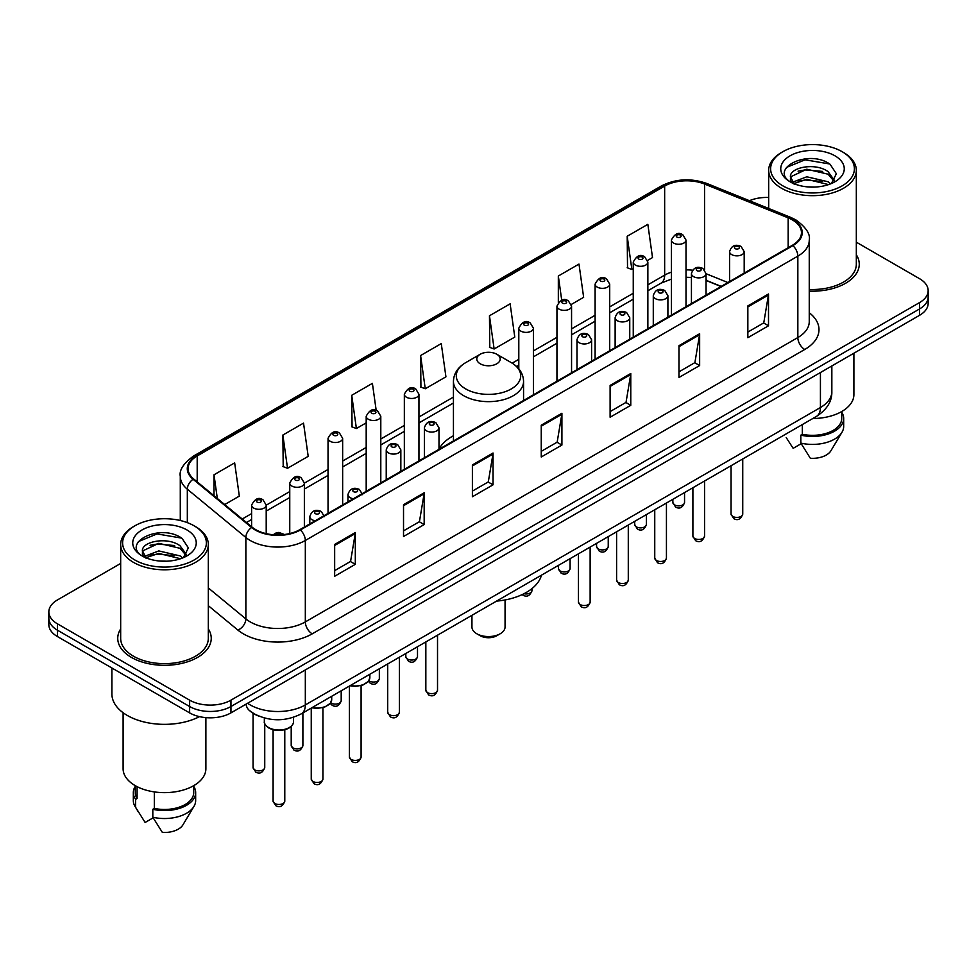 <?xml version="1.0" encoding="UTF-8"?>
<svg xmlns="http://www.w3.org/2000/svg" width="977" height="977" viewBox="0 0 977 977"><rect width="100%" height="100%" fill="white"/><g stroke="black" fill="none" stroke-linecap="round" stroke-linejoin="round"><path stroke-width="1.47" d="M453.438 435.754A51.622 29.798 0 0 0 438.991 449.2M720.977 286.505L706.053 280.472M258.99 716.165A29.212 16.865 180 0 1 250.759 711.61L249.428 710.499A19.479 13.031 129.5 0 1 246.033 704.173M120.672 563.436L57.411 599.963A29.212 16.865 0 0 0 48.85 611.895L48.85 624.608A29.212 16.865 0 0 0 57.411 636.54L189.623 712.88A29.212 16.865 0 0 0 230.951 712.88L919.589 315.29A29.212 16.865 0 0 0 928.15 303.358L928.15 296.996A29.212 16.865 0 0 1 919.589 308.927A29.212 16.865 0 0 0 928.15 296.996L928.15 290.645A29.212 16.865 0 0 0 919.589 278.714L856.328 242.186M48.85 611.895A29.212 16.865 0 0 0 57.411 623.814L189.623 700.155A29.212 16.865 0 0 0 230.951 700.155L230.951 706.518L919.589 308.927L230.951 706.518A29.212 16.865 0 0 1 189.623 706.518A29.212 16.865 0 0 0 230.951 706.518L230.951 712.88M57.411 623.814L57.411 630.177L189.623 706.518L57.411 630.177A29.212 16.865 0 0 1 48.85 618.246A29.212 16.865 0 0 0 57.411 630.177L57.411 636.54M120.672 628.944A46.749 26.99 0 0 0 117.741 638.335A46.749 26.99 0 0 0 131.431 657.411A46.749 26.99 0 0 0 182.381 663.261A46.749 26.99 0 0 0 211.24 638.335A46.749 26.99 0 0 0 208.321 628.944A46.749 26.99 0 0 1 211.24 638.335A46.749 26.99 0 0 1 182.381 663.261A46.749 26.99 0 0 1 131.431 657.411A46.749 26.99 0 0 1 117.741 638.335A46.749 26.99 0 0 1 120.672 628.944M792.335 219.874A31.166 17.989 180 0 1 801.458 232.587A31.166 17.989 180 0 1 792.335 245.312L299.817 529.668A31.166 17.989 180 0 1 252.249 527.262L193.715 478.999A31.166 17.989 180 0 1 188.072 468.679A31.166 17.989 180 0 1 197.195 455.954L664.653 186.07A31.166 17.989 180 0 1 704.576 184.055L788.17 217.847A31.166 17.989 180 0 1 792.335 219.874M792.884 219.556A31.948 18.441 0 0 0 788.622 217.48L705.015 183.688A31.948 18.441 0 0 0 664.104 185.752L196.646 455.636A31.948 18.441 0 0 0 193.067 479.255L251.602 527.519A31.948 18.441 0 0 0 300.366 529.986L792.884 245.63A31.948 18.441 0 0 0 792.884 219.556M334.659 544.458L334.659 576.271L355.31 564.34L355.31 532.526L334.659 544.458M334.659 570.629L350.572 561.433L355.237 533.589A7.792 4.494 -120 0 0 355.31 532.526M350.425 561.519L355.31 564.34M403.525 504.706L403.525 536.507L424.177 524.576L424.177 492.774L403.525 504.706M403.525 530.865L419.438 521.681L424.091 493.825A7.792 4.494 -120 0 0 424.177 492.774M419.292 521.755L424.177 524.576M472.392 464.942L472.392 496.743L493.043 484.824L493.043 453.01L472.392 464.942M472.392 491.101L488.292 481.917L492.958 454.073A7.792 4.494 -120 0 0 493.043 453.01M488.158 482.003L493.043 484.824M747.845 305.911L747.845 337.712L768.508 325.793L768.508 293.979L747.845 305.911M747.845 332.07L763.758 322.886L768.423 295.042A7.792 4.494 -120 0 0 768.508 293.979M763.611 322.96L768.508 325.793M678.978 345.663L678.978 377.476L699.642 365.545L699.642 333.743L678.978 345.663M678.978 371.834L694.891 362.638L699.556 334.793A7.792 4.494 -120 0 0 699.642 333.743M694.757 362.723L699.642 365.545M610.112 385.427L610.112 417.228L630.776 405.308L630.776 373.495L610.112 385.427M610.112 411.586L626.025 402.402L630.69 374.557A7.792 4.494 -120 0 0 630.776 373.495M625.891 402.487L630.776 405.308M541.246 425.178L541.246 456.992L561.909 445.06L561.909 413.259L541.246 425.178M541.246 451.35L557.159 442.166L561.824 414.309A7.792 4.494 -120 0 0 561.909 413.259M557.024 442.239L561.909 445.06M809.249 291.122A46.749 26.99 0 0 0 859.259 264.205A46.749 26.99 0 0 0 856.328 254.814A46.749 26.99 0 0 1 859.259 264.205A46.749 26.99 0 0 1 809.249 291.122M230.951 700.155L919.589 302.565A29.212 16.865 0 0 0 928.15 290.645M768.679 197.476A29.212 16.865 0 0 0 749.444 200.7M282.866 435.046L287.531 468.276L308.195 456.344L303.529 423.114L282.866 435.046L283.208 466.664M224.698 504.559L239.328 496.108L234.663 462.878L214 474.798L214 495.73M489.465 315.766L494.13 348.997L514.781 337.077L510.128 303.835L489.465 315.766L489.795 347.385M571.301 304.445L583.648 297.313L578.982 264.083L558.331 276.015L558.331 302.406M647.604 260.395L652.514 257.562L647.849 224.319L627.197 236.251L627.527 267.869M376.194 410.413L372.396 383.363L351.732 395.282L352.062 426.9M420.598 355.53L425.264 388.761L445.927 376.829L441.262 343.599L420.598 355.53L420.928 387.136M425.264 388.761L420.598 387.014M494.13 348.997L489.465 347.262M558.331 276.015L561.726 300.232M627.197 236.251L631.863 269.481L633.255 268.675M631.863 269.481L627.197 267.747M351.732 395.282L356.397 428.524L366.192 422.87M356.397 428.524L351.732 426.778M287.531 468.276L282.866 466.53M214 474.798L217.321 498.478M782.895 185.874A41.877 24.181 0 0 0 842.125 185.874A41.877 24.181 0 0 0 842.125 151.679L843.493 152.473A43.831 25.304 0 0 1 856.328 170.364A43.831 25.304 0 0 1 829.278 193.751A43.831 25.304 0 0 1 781.515 188.256A43.831 25.304 0 0 1 768.679 170.364A43.831 25.304 0 0 1 781.515 152.473L782.895 151.679A41.877 24.181 0 0 0 782.895 185.874M809.249 289.436A43.831 25.304 0 0 0 856.328 264.205L856.328 170.364M812.827 418.51A41.388 23.9 0 0 0 853.898 394.61L853.898 353.222M807.185 186.851L814.61 187.071M792.628 182.198L806.807 176.788L828.081 181.759L830.645 183.823M793.935 183.554L806.807 179.304L828.545 184.604M790.491 176.861L794.13 183.725M790.54 177.545C788.158 167.739 815.038 161.913 828.081 171.659L834.395 180.391M790.637 178.156L791.248 176.519L806.807 169.216L828.081 174.187L833.906 181.05M831.403 183.517L836.373 173.747L830.084 164.27C807.808 148.248 768.215 169.351 791.077 182.296L792.213 182.98M834.956 155.819A31.752 18.331 0 0 0 790.051 155.819A31.752 18.331 0 0 0 790.051 181.746A31.752 18.331 0 0 0 834.956 181.746A31.752 18.331 0 0 0 834.956 155.819M786.216 437.586L793.153 448.333L801.177 443.692M794.619 184.372C791.297 182.418 789.953 180.269 790.588 177.912M802.337 424.568L802.337 434.276A29.212 16.865 0 0 0 841.722 418.461L841.722 411.537M843.493 152.473L842.125 151.679A41.877 24.181 0 0 0 782.895 151.679M802.337 434.276L800.835 435.144L800.835 443.106L810.36 458.274A19.479 11.248 0 0 0 830.914 450.763L841.966 432.286A31.166 17.989 0 0 0 843.676 426.424L843.676 418.461A31.166 17.989 0 0 0 841.722 412.209M800.835 443.106A31.166 17.989 0 0 0 841.966 432.286M800.835 435.144A31.166 17.989 0 0 0 843.676 418.461M786.436 167.446L805.072 159.801L829.656 163.977M798.075 171.17L805.072 169.9L822.622 171.402M798.075 181.27L805.072 180L822.622 181.502M471.94 615.315L471.94 627.002A16.56 9.562 0 0 0 476.788 633.755L480.232 635.746A11.687 6.741 0 0 0 496.768 635.746L500.212 633.755A16.56 9.562 0 0 0 505.06 627.002L505.06 599.951M480.232 635.746L476.788 633.755A16.56 9.562 0 0 0 500.212 633.755M480.232 363.798A11.687 6.741 0 0 0 496.768 363.798A11.687 6.741 0 0 0 496.768 354.248L511.276 362.626A32.204 18.6 0 0 1 511.276 388.931A32.204 18.6 0 0 1 465.724 388.931A32.204 18.6 0 0 1 465.724 362.626C457.798 367.34 453.694 373.593 453.438 381.396A35.062 20.236 0 0 0 463.709 395.709A35.062 20.236 0 0 0 501.922 400.106A35.062 20.236 0 0 0 523.562 381.396C523.306 373.593 519.202 367.34 511.276 362.626L496.768 354.248A11.687 6.741 0 0 0 480.232 354.248A11.687 6.741 0 0 0 480.232 363.798M496.536 601.124A53.564 30.922 0 0 0 541.453 575.184M134.875 560.004A41.877 24.181 0 0 0 194.105 560.004A41.877 24.181 0 0 0 194.105 525.809L195.485 526.603A43.831 25.304 0 0 1 208.321 544.494A43.831 25.304 0 0 1 181.258 567.869A43.831 25.304 0 0 1 133.507 562.386A43.831 25.304 0 0 1 120.672 544.494A43.831 25.304 0 0 1 133.507 526.603L134.875 525.809A41.877 24.181 0 0 0 134.875 560.004M120.672 544.494L120.672 638.335A43.831 25.304 0 0 0 133.507 656.226A43.831 25.304 0 0 0 181.258 661.71A43.831 25.304 0 0 0 208.321 638.335L208.321 544.494M111.903 667.999L111.903 693.988A52.587 30.36 0 0 0 127.303 715.457A52.587 30.36 0 0 0 199.528 716.629M123.102 712.721L123.102 768.74A41.388 23.9 0 0 0 135.229 785.642A41.388 23.9 0 0 0 180.33 790.82A41.388 23.9 0 0 0 205.878 768.74L205.878 717.631M159.178 560.981L166.591 561.201M144.608 556.328L158.799 550.918L180.061 555.889L182.638 557.952M145.915 557.684L158.799 553.434L180.525 558.734M142.471 550.991L146.123 557.855M142.52 551.675C140.151 541.869 167.018 536.043 180.061 545.789L186.387 554.521M142.618 552.274L143.228 550.649L158.799 543.334L180.061 548.317L185.886 555.18M183.383 557.647L188.366 547.877L182.064 538.388C159.788 522.377 120.195 543.481 143.057 556.426L144.193 557.11M186.949 529.949A31.752 18.331 0 0 0 142.044 529.949A31.752 18.331 0 0 0 142.044 555.876A31.752 18.331 0 0 0 186.949 555.876A31.752 18.331 0 0 0 186.949 529.949M135.278 785.667L135.278 792.591A29.212 16.865 0 0 0 137.098 798.465L137.098 786.656M135.278 786.338A31.166 17.989 0 0 0 133.324 792.591L133.324 800.542A31.166 17.989 0 0 0 135.034 806.416A31.166 17.989 0 0 0 135.595 807.295L145.133 822.463L153.157 817.822M135.595 807.295L135.595 799.333L137.098 798.465M133.324 792.591A31.166 17.989 0 0 0 135.595 799.333M146.599 558.502C143.277 556.548 141.934 554.399 142.569 552.029M154.317 791.907L154.317 808.406A29.212 16.865 0 0 0 193.715 792.591L193.715 785.667M195.485 526.603L194.105 525.809A41.877 24.181 0 0 0 134.875 525.809M154.317 808.406L152.815 809.274L152.815 817.224L162.353 832.404A19.479 11.248 0 0 0 182.907 824.893L193.947 806.416A31.166 17.989 0 0 0 195.656 800.542L195.656 792.591A31.166 17.989 0 0 0 193.715 786.338M152.815 817.224A31.166 17.989 0 0 0 193.947 806.416M152.815 809.274A31.166 17.989 0 0 0 195.656 792.591M138.416 541.576L157.065 533.93L181.637 538.107M150.067 545.288L157.065 544.03L174.602 545.532M150.067 555.388L157.065 554.118L174.602 555.632M247.608 703.257A38.958 22.495 0 0 0 250.234 704.93A38.958 22.495 0 0 0 305.325 704.93L820.424 407.531A38.958 22.495 0 0 0 831.842 391.63C832.123 401.291 826.969 409.571 816.393 416.446L301.282 713.845A19.479 11.248 60 0 0 305.325 704.93L305.325 669.941M820.424 372.542L820.424 407.531A19.479 11.248 60 0 1 816.393 416.446M919.589 315.29L919.589 302.565M189.623 712.88L189.623 700.155M809.249 312.738A48.691 28.113 180 0 1 804.73 349.485L312.213 633.841A9.733 5.618 60 0 1 305.325 621.909L797.843 337.553A38.958 22.495 0 0 0 809.249 321.653L809.249 240.22A38.958 22.495 180 0 1 797.843 256.133A9.733 5.618 -120 0 0 792.884 245.63M312.213 633.841A48.691 28.113 180 0 1 243.346 633.841A48.691 28.113 180 0 1 237.887 630.08L208.321 605.703M251.602 527.519A9.733 6.509 129.5 0 0 245.862 537.484L245.862 618.905A38.958 22.495 0 0 0 250.234 621.909A38.958 22.495 0 0 0 305.325 621.909L305.325 540.476A38.958 22.495 180 0 1 245.862 537.484L187.328 489.208A38.958 22.495 180 0 1 180.281 476.312L180.281 520.509M809.249 240.22C810.544 234.138 806.074 227.348 795.828 219.862L790.698 217.382A9.733 4.555 112 0 0 788.622 217.48M790.698 217.382L707.104 183.578C690.971 177.875 675.657 178.706 661.16 186.07A9.733 5.618 60 0 1 664.104 185.752M196.646 455.636A9.733 5.618 -120 0 0 193.702 455.954C183.603 463.22 179.121 470.01 180.281 476.312M193.067 479.255A9.733 6.509 129.5 0 0 187.328 489.208L187.328 522.646M707.104 183.578A9.733 4.555 112 0 0 705.015 183.688M300.366 529.986A9.733 5.618 60 0 1 305.325 540.476L797.843 256.133L797.843 337.553A9.733 5.618 60 0 0 804.73 349.485M208.321 587.946L245.862 618.905A9.733 6.509 -50.5 0 1 237.887 630.08M197.195 455.954L197.195 481.881M788.17 217.847L788.17 247.718M704.576 184.055L704.576 269.811M727.865 282.536L706.053 273.719M692.608 270.189A31.166 17.989 0 0 0 686.013 269.872M671.394 272.18A31.166 17.989 0 0 0 664.653 275.135L647.861 284.832M664.653 186.07L664.653 275.135A17.525 10.124 60 0 1 661.026 283.159L647.861 290.767M633.255 293.271L609.709 306.863M595.103 315.29L571.557 328.883M556.951 337.321L533.405 350.914M518.799 359.341L512.168 363.163M453.438 397.077L418.95 416.996M404.344 425.422L380.798 439.015M366.192 447.454L342.646 461.046M328.04 469.473L304.36 483.151M289.754 491.578L266.208 505.17M251.602 513.609L242.235 519.019M721.185 286.383L708.056 281.083A17.525 8.207 -68 0 1 706.053 279.373M541.246 426.192L561.824 414.309M610.112 386.428L630.69 374.557M678.978 346.676L699.556 334.793M747.845 306.912L768.423 295.042M472.392 465.956L492.958 454.073M403.525 505.707L424.091 493.825M334.659 545.471L355.237 533.589M742.74 514.049C740.81 519.3 737.83 520.839 733.776 518.665L731.052 514.049A5.838 3.371 0 0 0 732.762 516.43A5.838 3.371 0 0 0 739.125 517.163A5.838 3.371 0 0 0 742.74 514.049L742.74 458.97M731.724 254.618A7.303 4.213 180 0 1 729.587 251.639C731.455 245.642 735.278 243.908 741.054 246.424L744.193 251.639A7.303 4.213 180 0 1 739.687 255.534A7.303 4.213 180 0 1 731.724 254.618M738.612 246.668A2.43 1.404 0 0 0 735.168 246.668A2.43 1.404 0 0 0 735.168 248.659A2.43 1.404 0 0 0 738.612 248.659A2.43 1.404 0 0 0 738.612 246.668M704.588 536.068C702.658 541.331 699.679 542.87 695.624 540.684L692.901 536.068A5.838 3.371 0 0 0 694.61 538.461A5.838 3.371 0 0 0 700.985 539.194A5.838 3.371 0 0 0 704.588 536.068L704.588 481.002M693.585 276.65A7.303 4.213 180 0 1 691.435 273.658C693.304 267.674 697.126 265.927 702.903 268.455L706.053 273.658A7.303 4.213 180 0 1 701.535 277.553A7.303 4.213 180 0 1 693.585 276.65M700.46 268.687A2.43 1.404 0 0 0 697.016 268.687A2.43 1.404 0 0 0 697.016 270.678A2.43 1.404 0 0 0 700.46 270.678A2.43 1.404 0 0 0 700.46 268.687M666.436 558.099C664.507 563.35 661.527 564.889 657.472 562.715L654.749 558.099A5.838 3.371 0 0 0 656.459 560.48A5.838 3.371 0 0 0 662.833 561.213A5.838 3.371 0 0 0 666.436 558.099L666.436 503.021M655.433 298.669A7.303 4.213 180 0 1 653.283 295.689C655.152 289.693 658.974 287.959 664.751 290.474L667.902 295.689A7.303 4.213 180 0 1 663.383 299.585A7.303 4.213 180 0 1 655.433 298.669M662.308 290.719A2.43 1.404 0 0 0 658.877 290.719A2.43 1.404 0 0 0 658.877 292.709A2.43 1.404 0 0 0 662.308 292.709A2.43 1.404 0 0 0 662.308 290.719M628.284 580.13C626.367 585.382 623.375 586.921 619.32 584.735L616.597 580.13A5.838 3.371 0 0 0 618.307 582.512A5.838 3.371 0 0 0 624.682 583.245A5.838 3.371 0 0 0 628.284 580.13L628.284 525.052M617.281 320.7A7.303 4.213 180 0 1 615.131 317.72C617 311.724 620.822 309.99 626.599 312.506L629.75 317.72A7.303 4.213 180 0 1 625.231 321.616A7.303 4.213 180 0 1 617.281 320.7M624.169 312.75A2.43 1.404 0 0 0 620.725 312.75A2.43 1.404 0 0 0 620.725 314.728A2.43 1.404 0 0 0 624.169 314.728A2.43 1.404 0 0 0 624.169 312.75M590.132 602.15C588.215 607.413 585.223 608.94 581.168 606.766L578.445 602.15A5.838 3.371 0 0 0 580.155 604.543A5.838 3.371 0 0 0 586.53 605.264A5.838 3.371 0 0 0 590.132 602.15L590.132 547.083M579.129 342.719A7.303 4.213 180 0 1 576.992 339.74C578.848 333.743 582.671 332.009 588.447 334.525L591.598 339.74A7.303 4.213 180 0 1 587.092 343.635A7.303 4.213 180 0 1 579.129 342.719M586.017 334.769A2.43 1.404 0 0 0 582.573 334.769A2.43 1.404 0 0 0 582.573 336.76A2.43 1.404 0 0 0 586.017 336.76A2.43 1.404 0 0 0 586.017 334.769M437.525 690.263C435.608 695.514 432.616 697.053 428.561 694.867L425.838 690.263A5.838 3.371 0 0 0 427.56 692.644A5.838 3.371 0 0 0 433.922 693.377A5.838 3.371 0 0 0 437.525 690.263L437.525 635.184M426.522 430.833A7.303 4.213 180 0 1 424.384 427.841C426.253 421.856 430.075 420.122 435.84 422.638L438.991 427.841A7.303 4.213 180 0 1 434.484 431.736A7.303 4.213 180 0 1 426.522 430.833M433.409 422.882A2.43 1.404 0 0 0 429.965 422.882A2.43 1.404 0 0 0 429.965 424.861A2.43 1.404 0 0 0 433.409 424.861A2.43 1.404 0 0 0 433.409 422.882M399.373 712.282C397.456 717.533 394.464 719.072 390.409 716.898L387.698 712.282A5.838 3.371 0 0 0 389.408 714.663A5.838 3.371 0 0 0 395.77 715.396A5.838 3.371 0 0 0 399.373 712.282L399.373 657.203M388.37 452.852A7.303 4.213 180 0 1 386.233 449.872C388.101 443.876 391.924 442.141 397.688 444.657L400.839 449.872A7.303 4.213 180 0 1 396.332 453.768A7.303 4.213 180 0 1 388.37 452.852M395.258 444.901A2.43 1.404 0 0 0 391.814 444.901A2.43 1.404 0 0 0 391.814 446.892A2.43 1.404 0 0 0 395.258 446.892A2.43 1.404 0 0 0 395.258 444.901M361.087 757.053C359.17 762.304 356.178 763.843 352.123 761.669L349.4 757.053A5.838 3.371 0 0 0 351.109 759.434A5.838 3.371 0 0 0 357.484 760.167A5.838 3.371 0 0 0 361.087 757.053L361.087 685.659M353.405 498.722A7.303 4.213 180 0 1 350.084 497.623A7.303 4.213 180 0 1 347.946 494.643C349.815 488.647 353.625 486.912 359.402 489.428L362.552 494.643M356.971 489.672A2.43 1.404 0 0 0 353.527 489.672A2.43 1.404 0 0 0 353.527 491.663A2.43 1.404 0 0 0 356.971 491.663A2.43 1.404 0 0 0 356.971 489.672M350.401 685.488A14.606 8.439 0 0 0 369.856 677.537L369.856 674.252M322.935 779.072C321.018 784.336 318.026 785.874 313.971 783.688L311.248 779.072A5.838 3.371 0 0 0 312.97 781.466A5.838 3.371 0 0 0 319.332 782.198A5.838 3.371 0 0 0 322.935 779.072L322.935 707.678M315.266 520.753A7.303 4.213 180 0 1 311.932 519.654A7.303 4.213 180 0 1 309.794 516.662C311.663 510.678 315.473 508.932 321.25 511.459L324.401 516.662M318.82 511.692A2.43 1.404 0 0 0 315.376 511.692A2.43 1.404 0 0 0 315.376 513.682A2.43 1.404 0 0 0 318.82 513.682A2.43 1.404 0 0 0 318.82 511.692M312.249 707.519A14.606 8.439 0 0 0 331.704 699.556L331.704 696.283M293.552 721.588C293.43 724.885 291.061 727.425 286.444 729.196C280.02 731.138 274.146 730.747 268.822 727.999C265.317 725.361 263.827 723.224 264.34 721.588A14.606 8.439 0 0 0 268.614 727.547A14.606 8.439 0 0 0 284.539 729.379A14.606 8.439 0 0 0 293.552 721.588L293.552 717.277M284.783 801.103C282.866 806.355 279.874 807.894 275.819 805.72L273.096 801.103A5.838 3.371 0 0 0 274.818 803.485A5.838 3.371 0 0 0 281.181 804.218A5.838 3.371 0 0 0 284.783 801.103L284.783 729.709M281.376 534.822A2.43 1.404 0 0 0 280.668 533.723A2.43 1.404 0 0 0 277.847 533.466A2.43 1.404 0 0 0 276.54 534.92M674.57 504.865A5.838 3.371 0 0 0 680.945 505.597A5.838 3.371 0 0 0 684.547 502.471C682.618 507.735 679.638 509.273 675.583 507.087L672.86 502.471A5.838 3.371 0 0 0 674.57 504.865M686.013 306.705L686.013 240.061A7.303 4.213 180 0 1 681.494 243.957A7.303 4.213 180 0 1 673.544 243.053A7.303 4.213 180 0 1 671.394 240.061L671.394 315.131M676.988 237.081A2.43 1.404 0 0 0 680.432 237.081A2.43 1.404 0 0 0 680.432 235.091A2.43 1.404 0 0 0 676.988 235.091A2.43 1.404 0 0 0 676.988 237.081M636.418 526.884A5.838 3.371 0 0 0 642.793 527.617A5.838 3.371 0 0 0 646.395 524.502C644.478 529.754 641.486 531.293 637.431 529.119L634.708 524.502A5.838 3.371 0 0 0 636.418 526.884M647.861 328.724L647.861 262.092A7.303 4.213 180 0 1 643.342 265.988A7.303 4.213 180 0 1 635.392 265.072A7.303 4.213 180 0 1 633.255 262.092L633.255 337.163M638.836 259.113A2.43 1.404 0 0 0 642.28 259.113A2.43 1.404 0 0 0 642.28 257.122A2.43 1.404 0 0 0 638.836 257.122A2.43 1.404 0 0 0 638.836 259.113M598.266 548.915A5.838 3.371 0 0 0 604.641 549.648A5.838 3.371 0 0 0 608.244 546.534C606.326 551.785 603.334 553.324 599.28 551.15L596.556 546.534A5.838 3.371 0 0 0 598.266 548.915M609.709 350.755L609.709 284.124A7.303 4.213 180 0 1 605.203 288.02A7.303 4.213 180 0 1 597.24 287.104A7.303 4.213 180 0 1 595.103 284.124L595.103 359.182M600.684 281.132A2.43 1.404 0 0 0 604.128 281.132A2.43 1.404 0 0 0 604.128 279.153A2.43 1.404 0 0 0 600.684 279.153A2.43 1.404 0 0 0 600.684 281.132M560.114 570.947A5.838 3.371 0 0 0 566.489 571.667A5.838 3.371 0 0 0 570.092 568.553C568.174 573.817 565.182 575.355 561.128 573.169L558.404 568.553A5.838 3.371 0 0 0 560.114 570.947M571.557 372.774L571.557 306.143A7.303 4.213 180 0 1 567.051 310.039A7.303 4.213 180 0 1 559.088 309.123A7.303 4.213 180 0 1 556.951 306.143L556.951 381.213M562.532 303.163A2.43 1.404 0 0 0 565.976 303.163A2.43 1.404 0 0 0 565.976 301.172A2.43 1.404 0 0 0 562.532 301.172A2.43 1.404 0 0 0 562.532 303.163M523.965 593.723A5.838 3.371 0 0 0 531.94 590.584C530.022 595.836 527.03 597.374 522.976 595.201L522.145 594.602M533.405 394.806L533.405 328.174A7.303 4.213 180 0 1 528.899 332.07A7.303 4.213 180 0 1 520.936 331.154A7.303 4.213 180 0 1 518.799 328.174L518.799 368.83M524.38 325.194A2.43 1.404 0 0 0 527.824 325.194A2.43 1.404 0 0 0 527.824 323.204A2.43 1.404 0 0 0 524.38 323.204A2.43 1.404 0 0 0 524.38 325.194M407.519 659.048A5.838 3.371 0 0 0 413.882 659.78A5.838 3.371 0 0 0 417.497 656.666C415.567 661.918 412.575 663.456 408.52 661.27L405.809 656.666A5.838 3.371 0 0 0 407.519 659.048M418.95 460.888L418.95 394.256A7.303 4.213 180 0 1 414.443 398.152A7.303 4.213 180 0 1 406.481 397.236A7.303 4.213 180 0 1 404.344 394.256L404.344 469.314M409.925 391.264A2.43 1.404 0 0 0 413.369 391.264A2.43 1.404 0 0 0 413.369 389.286A2.43 1.404 0 0 0 409.925 389.286A2.43 1.404 0 0 0 409.925 391.264M368.879 680.749A5.838 3.371 0 0 0 369.367 681.067A5.838 3.371 0 0 0 375.73 681.799A5.838 3.371 0 0 0 379.345 678.685C377.415 683.937 374.423 685.475 370.368 683.302L368.414 681.409M380.798 482.907L380.798 416.275A7.303 4.213 180 0 1 376.292 420.171A7.303 4.213 180 0 1 368.329 419.255A7.303 4.213 180 0 1 366.192 416.275L366.192 491.346M371.773 413.295A2.43 1.404 0 0 0 375.217 413.295A2.43 1.404 0 0 0 375.217 411.305A2.43 1.404 0 0 0 371.773 411.305A2.43 1.404 0 0 0 371.773 413.295M330.727 702.781A5.838 3.371 0 0 0 331.215 703.098A5.838 3.371 0 0 0 337.578 703.831A5.838 3.371 0 0 0 341.193 700.717C339.263 705.968 336.271 707.507 332.217 705.333L330.263 703.428M342.646 504.938L342.646 438.307A7.303 4.213 180 0 1 338.14 442.202A7.303 4.213 180 0 1 330.177 441.286A7.303 4.213 180 0 1 328.04 438.307L328.04 513.365M333.621 435.327A2.43 1.404 0 0 0 337.065 435.327A2.43 1.404 0 0 0 337.065 433.336A2.43 1.404 0 0 0 333.621 433.336A2.43 1.404 0 0 0 333.621 435.327M292.929 747.869A5.838 3.371 0 0 0 299.292 748.602A5.838 3.371 0 0 0 302.894 745.488C300.977 750.739 297.985 752.278 293.93 750.092L291.207 745.488A5.838 3.371 0 0 0 292.929 747.869M304.36 527.043L304.36 483.065A7.303 4.213 180 0 1 299.854 486.961A7.303 4.213 180 0 1 291.891 486.058A7.303 4.213 180 0 1 289.754 483.065L289.754 533.552M295.335 480.086A2.43 1.404 0 0 0 298.779 480.086A2.43 1.404 0 0 0 298.779 478.095A2.43 1.404 0 0 0 295.335 478.095A2.43 1.404 0 0 0 295.335 480.086M254.777 769.888A5.838 3.371 0 0 0 261.14 770.621A5.838 3.371 0 0 0 264.743 767.507C262.825 772.758 259.833 774.297 255.779 772.123L253.067 767.507A5.838 3.371 0 0 0 254.777 769.888M266.208 533.65L266.208 505.097A7.303 4.213 180 0 1 261.702 508.993A7.303 4.213 180 0 1 253.739 508.077A7.303 4.213 180 0 1 251.602 505.097L251.602 526.737M257.183 502.117A2.43 1.404 0 0 0 260.627 502.117A2.43 1.404 0 0 0 260.627 500.126A2.43 1.404 0 0 0 257.183 500.126A2.43 1.404 0 0 0 257.183 502.117M301.282 713.845C285.614 721.722 269.933 721.722 254.264 713.845L249.428 710.499M831.842 391.63L831.842 365.96M661.16 186.07L193.702 455.954M708.056 281.083L706.053 280.326M691.435 277.444L686.013 277.273M671.394 279.117L661.026 283.159M633.255 299.194L609.709 312.787M595.103 321.225L571.557 334.818M556.951 343.245L533.405 356.837M518.799 365.276L516.613 366.534M453.438 403.012L418.95 422.919M404.344 431.358L380.798 444.95M366.192 453.377L342.646 466.969M328.04 475.408L304.36 489.074M289.754 497.513L266.208 511.105M251.602 519.532L246.473 522.5M768.679 208.48L768.679 170.364M523.562 400.485L523.562 381.396M453.438 440.969L453.438 381.396M480.232 354.248L465.724 362.626M138.197 811.716L135.034 806.416M731.052 514.049L731.052 465.724M729.587 281.535L729.587 251.639M744.193 273.108L744.193 251.639M692.901 536.068L692.901 487.743M691.435 303.566L691.435 273.658M706.053 295.127L706.053 273.658M654.749 558.099L654.749 509.774M653.283 325.585L653.283 295.689M667.902 317.159L667.902 295.689M616.597 580.13L616.597 531.793M615.131 347.617L615.131 317.72M629.75 339.178L629.75 317.72M578.445 602.15L578.445 553.825M576.992 369.648L576.992 339.74M591.598 361.209L591.598 339.74M425.838 690.263L425.838 641.926M424.384 457.749L424.384 427.841M438.991 449.31L438.991 427.841M387.698 712.282L387.698 663.957M386.233 479.768L386.233 449.872M400.839 471.341L400.839 449.872M349.4 757.053L349.4 686.062M347.946 501.885L347.946 494.643M369.856 677.537L368.549 681.225L362.748 685.146L355.298 686.379L349.9 685.781M311.248 779.072L311.248 708.093M309.794 523.904L309.794 516.662M331.704 699.556L330.397 703.257L324.596 707.165L317.146 708.41L311.748 707.8M273.096 801.103L273.096 729.709M264.34 721.588L264.34 717.985M273.206 534.749L276.271 532.831L278.921 532.416L284.466 534.517M684.547 502.471L684.547 492.567M686.013 240.061L682.862 234.859C678.624 231.793 674.802 233.527 671.394 240.061M672.86 502.471L672.86 499.32M646.395 524.502L646.395 514.598M647.861 262.092L644.71 256.878C640.472 253.825 636.65 255.559 633.255 262.092M634.708 524.502L634.708 521.339M608.244 546.534L608.244 536.617M609.709 284.124L606.558 278.909C602.32 275.844 598.498 277.59 595.103 284.124M596.556 546.534L596.556 543.371M570.092 568.553L570.092 558.649M571.557 306.143L568.406 300.928C564.169 297.875 560.346 299.609 556.951 306.143M558.404 568.553L558.404 565.39M531.94 590.584L531.94 588.63M533.405 328.174L530.255 322.96C526.017 319.906 522.194 321.641 518.799 328.174M417.497 656.666L417.497 646.75M418.95 394.256L415.799 389.041C411.561 385.976 407.751 387.722 404.344 394.256M405.809 656.666L405.809 653.503M379.345 678.685L379.345 668.781M380.798 416.275L377.647 411.061C373.409 408.007 369.599 409.742 366.192 416.275M341.193 700.717L341.193 690.8M342.646 438.307L339.495 433.092C335.27 430.027 331.447 431.773 328.04 438.307M302.894 745.488L302.894 712.917M304.36 483.065L301.209 477.863C296.971 474.798 293.161 476.532 289.754 483.065M291.207 745.488L291.207 726.436M264.743 767.507L264.743 723.701M266.208 505.097L263.057 499.882C258.82 496.829 255.009 498.563 251.602 505.097M253.067 767.507L253.067 713.283"/></g></svg>
